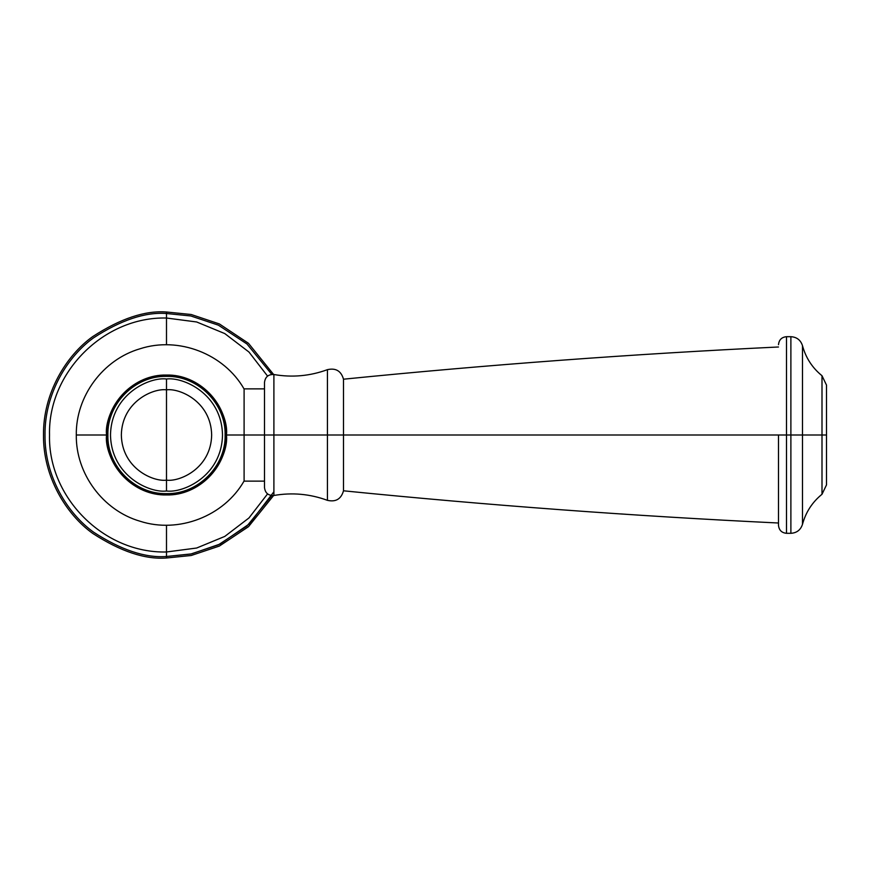 <?xml version="1.0" encoding="UTF-8"?>
<svg xmlns="http://www.w3.org/2000/svg" width="870" height="870" viewBox="0 0 870 870"><rect width="100%" height="100%" fill="white"/><g stroke="black" fill="none" stroke-linecap="round" stroke-linejoin="round"><path stroke-width="1.3" d="M226.45 435C228.864 417.459 210.877 375.873 166.496 375.046C122.126 375.873 104.139 417.459 106.553 435L76.299 435L106.553 435C104.139 452.541 122.126 494.127 166.496 494.954C210.877 494.127 228.864 452.541 226.45 435L244.1 435L226.45 435C227.277 467.038 198.534 495.78 166.496 494.954C134.469 495.78 105.727 467.038 106.553 435L107.88 435C107.075 466.32 135.176 494.432 166.496 493.616C197.827 494.432 225.928 466.32 225.123 435C225.928 403.68 197.827 375.568 166.496 376.384C135.176 375.568 107.075 403.68 107.88 435C107.075 466.32 135.176 494.432 166.496 493.616C197.827 494.432 225.928 466.32 225.123 435L226.45 435L225.123 435C225.928 403.68 197.827 375.568 166.496 376.384C135.176 375.568 107.075 403.68 107.88 435L106.553 435C105.727 402.962 134.469 374.22 166.496 375.046C198.534 374.22 227.277 402.962 226.45 435M244.1 434.978L244.1 388.868L244.1 435L264.502 435L244.1 435L244.1 481.132L244.1 435M244.1 419.927L244.1 412.728M244.1 406.029L244.1 401.82M244.1 397.209L244.1 395.371M244.1 393.751L244.1 392.142M244.1 472.856L244.1 480.979C224.036 516.214 178.567 533.799 140.005 521.217C102.91 510.44 75.701 473.595 76.299 435C75.701 396.405 102.91 359.56 140.005 348.783C178.567 336.201 224.036 353.785 244.1 389.02L244.1 397.253M244.1 397.981L244.1 401.092M244.1 401.472L244.1 402.016M244.1 403.017L244.1 407.073M244.1 413.935L244.1 420.232M244.1 454.803L244.1 456.065M244.1 462.927L244.1 466.983M244.1 468.18L244.1 472.182M244.1 466.907L244.1 463.971M166.496 490.995C182.885 493.246 221.741 476.445 222.502 435C221.741 393.555 182.885 376.753 166.496 379.005C150.118 376.753 111.262 393.555 110.501 435C111.262 476.445 150.118 493.246 166.496 490.995C150.118 493.246 111.262 476.445 110.501 435C111.262 393.555 150.118 376.753 166.496 379.005L166.496 389.836C153.294 388.02 121.952 401.57 121.343 435C121.952 468.43 153.294 481.98 166.496 480.164L166.496 490.995L166.496 480.164C179.709 481.98 211.04 468.43 211.66 435C211.04 401.57 179.709 388.02 166.496 389.836L166.496 379.005C182.885 376.753 221.741 393.555 222.502 435C221.741 476.445 182.885 493.246 166.496 490.995M166.496 435L166.496 389.836C179.709 388.02 211.04 401.57 211.66 435C211.04 468.43 179.709 481.98 166.496 480.164L166.496 435L166.496 480.164C153.294 481.98 121.952 468.43 121.343 435C121.952 401.57 153.294 388.02 166.496 389.836L166.496 435M273.898 435L273.898 374.524L273.898 435L327.424 435L327.424 369.663L327.424 500.337L327.424 435L273.898 435L273.898 495.476L273.898 435L273.898 495.476L273.898 435L264.502 435L264.502 382.398L264.502 487.602L264.502 435L273.898 435L273.898 374.524L273.898 435M778.498 435L343.498 435L343.498 379.2L343.498 435L786.502 435L786.502 336.69L786.502 435L790.884 435L786.502 435L786.502 533.31L786.502 435L786.502 533.31L786.502 435L778.498 435L778.498 525.306L778.498 435M821.998 435L821.998 375.731L821.998 494.269L821.998 435L802.488 435L802.488 345.662L802.488 435L826.5 435L826.5 385.095L826.5 484.905L826.5 435L821.998 435L821.998 494.269L821.998 435M826.5 396.274L826.5 405.42M826.5 420.939L826.5 435M343.498 435L343.498 490.8L343.498 435L343.498 490.8L343.498 435L327.424 435L343.498 435L343.498 379.2L343.498 435M802.488 435L802.488 524.338L802.488 435L802.488 524.034L802.488 435L790.884 435L790.884 336.69L790.884 533.31L790.884 435L802.488 435L802.488 345.966L802.488 455.945M264.502 435L264.502 487.602L264.502 435M790.884 435L790.884 533.31L790.884 435M327.424 435L327.424 500.337L327.424 435M786.502 435L786.502 336.69L786.502 435M166.496 557.996L191.204 555.495L219.36 546.066L248.483 526.687L273.582 495.53L248.483 526.687L219.36 546.066L191.204 555.495L166.496 557.996C145.116 559.638 120.517 551.439 92.698 533.397C66.283 514.529 43.011 476.76 43.5 435C43.011 393.24 66.283 355.471 92.698 336.603C120.517 318.561 145.116 310.362 166.496 312.004C145.116 310.362 120.517 318.561 92.698 336.603C66.283 355.471 43.011 393.24 43.5 435C43.011 476.76 66.283 514.529 92.698 533.397C120.517 551.439 145.116 559.638 166.496 557.996L166.496 556.485L166.496 557.996M273.898 491.778L249.168 524.023L219.892 544.12L191.443 553.896L166.496 556.485L166.496 551.939L166.496 556.485C145.388 558.105 121.082 550.003 93.612 532.19C67.523 513.55 44.533 476.238 45.012 435C44.533 393.762 67.523 356.45 93.612 337.81C121.082 319.997 145.388 311.895 166.496 313.515L166.496 318.061L166.496 313.515L190.758 315.962L218.392 325.162L247.026 344.031L271.81 374.426L247.026 344.031L218.392 325.162L190.758 315.962L166.496 313.515L166.496 312.004L191.204 314.505L219.36 323.934L248.483 343.313L273.582 374.47L248.483 343.313L219.36 323.934L191.204 314.505L166.496 312.004L166.496 313.515C145.388 311.895 121.082 319.997 93.612 337.81C67.523 356.45 44.533 393.762 45.012 435C44.533 476.238 67.523 513.55 93.612 532.19C121.082 550.003 145.388 558.105 166.496 556.485L190.758 554.038L218.392 544.837L247.026 525.969L271.81 495.574M166.496 525.197L166.496 551.971L166.496 525.197M267.568 376.101L248.961 352.035L224.775 333.58L196.653 321.976L166.496 318.028L166.496 344.803L166.496 318.028C104.008 316.408 47.915 372.49 49.525 435C47.915 497.52 104.008 553.592 166.496 551.971L196.653 548.024L224.775 536.42L248.961 517.965L267.568 493.899M264.502 382.398C265.219 376.895 268.351 374.263 273.898 374.524C292.179 377.678 310.014 376.058 327.424 369.663C335.787 367.771 341.149 370.957 343.498 379.2C488.222 364.693 633.219 353.959 778.498 346.989M826.5 385.095L821.998 375.731C812.265 367.803 805.761 357.777 802.488 345.662C800.65 340.05 796.779 337.06 790.884 336.69L786.502 336.69C781.651 337.168 778.987 339.844 778.498 344.694M264.502 487.602C265.219 493.105 268.351 495.737 273.898 495.476C292.179 492.322 310.014 493.942 327.424 500.337C335.787 502.229 341.149 499.043 343.498 490.8C488.222 505.307 633.219 516.04 778.498 523.011M826.5 484.905L821.998 494.269C812.265 502.197 805.761 512.223 802.488 524.338C800.65 529.95 796.779 532.94 790.884 533.31L786.502 533.31C781.651 532.831 778.987 530.156 778.498 525.306M264.502 388.868L244.1 388.868M264.502 481.132L244.1 481.132"/></g></svg>
